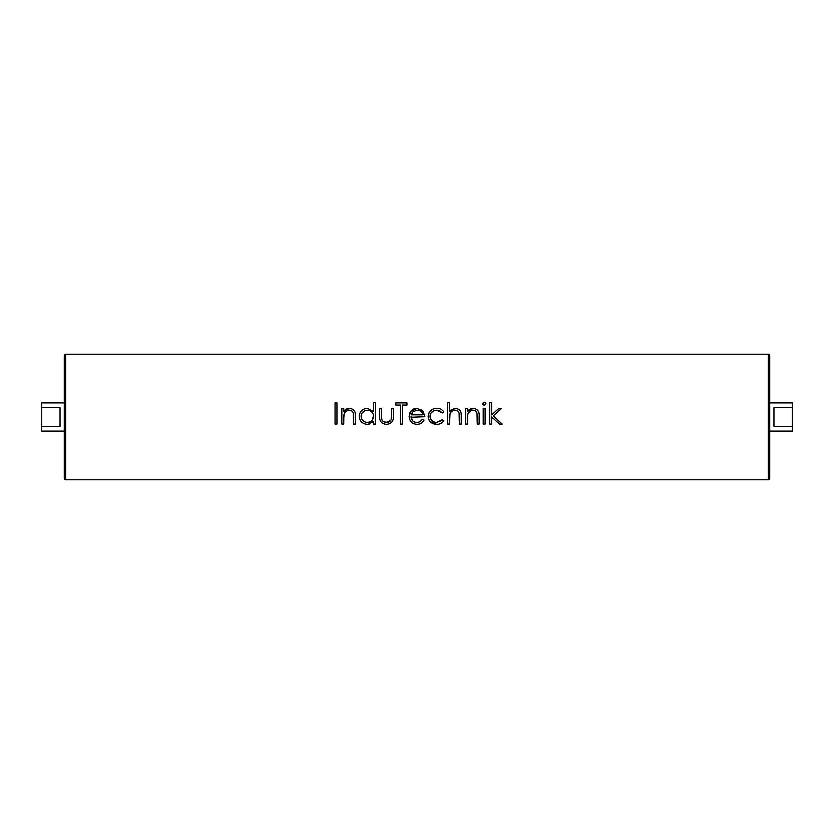 <?xml version="1.0" encoding="UTF-8"?>
<svg xmlns="http://www.w3.org/2000/svg" width="834" height="834" viewBox="0 0 834 834"><rect width="100%" height="100%" fill="white"/><g stroke="black" fill="none" stroke-linecap="round" stroke-linejoin="round"><path stroke-width="1.25" d="M65.688 354.21A1.407 1.407 0 0 0 64.27 355.628L64.27 478.372A1.407 1.407 0 0 0 65.688 479.79L768.312 479.79A1.407 1.407 0 0 0 769.73 478.372L769.73 355.628A1.407 1.407 0 0 0 768.312 354.21L65.688 354.21L65.688 479.79M769.73 402.895L792.3 402.895L792.3 407.67L773.962 407.67L773.962 426.33L792.3 426.33L792.3 431.105L769.73 431.105M64.27 431.105L41.7 431.105L41.7 426.33L60.038 426.33L60.038 407.67L41.7 407.67L41.7 402.895L64.27 402.895M348.758 408.368L346.6 408.962M346.287 409.119L344.901 410.099M343.858 415.426L343.744 424.058L341.846 424.058L341.846 408.587L343.744 408.587L343.744 411.381L349.623 408.316C353.877 409.004 355.805 411.621 355.409 416.156L355.409 424.058L353.512 424.058L353.282 413.257C352.74 411.235 351.416 410.213 349.3 410.213L348.821 410.234M352.375 411.402L352.772 411.933L352.375 411.402M367.273 424.329C362.352 423.87 359.662 421.191 359.204 416.281C359.715 411.402 362.425 408.743 367.335 408.316L373.59 411.579L373.59 402.353L375.488 402.353L375.488 424.058L373.59 424.058L373.59 421.378L368.201 424.287M368.263 424.277L370.723 423.62M367.335 408.316L366.533 408.358M387.966 422.275L384.307 422.035M383.598 421.681L382.462 420.711M382.055 420.086L381.753 419.377L382.045 420.086M391.177 419.533L391.49 408.587L393.398 408.587L393.398 416.114C393.669 421.17 391.365 423.912 386.486 424.329C381.555 423.891 379.251 421.107 379.553 415.978L379.553 408.587L381.461 408.587L381.753 419.377C382.639 421.431 384.213 422.452 386.507 422.431L390.875 420.211M390.458 420.795L389.926 421.306L390.458 420.784M389.332 421.723L388.665 422.056M379.689 418.439L379.95 419.836M382.066 423.046L384.818 424.193M421.337 420.524L418.929 422.056M410.912 411.204L409.129 416.364L410.912 411.204L416.958 408.316L423.182 411.36L424.871 416.729L411.058 417.24M415.03 408.524L413.591 409.025M412.809 409.452L411.548 410.484M422.598 410.672L421.233 409.515M412.653 420.784L411.026 416.729C411.318 420.221 413.205 422.119 416.677 422.431C419.168 422.39 421.066 421.306 422.369 419.168L424.058 420.055C422.515 422.88 420.127 424.308 416.906 424.329C412.09 423.922 409.494 421.264 409.129 416.364M439.799 410.881L442.27 412.934L436.641 410.213C432.71 410.411 430.5 412.434 430.021 416.281C430.49 412.434 432.7 410.422 436.641 410.213L438.236 410.37M438.392 410.401L439.789 410.87M436.651 422.431L435.411 422.338L436.651 422.431L442.27 419.711L436.651 422.431C432.7 422.212 430.49 420.169 430.021 416.281L430.156 417.542M430.115 421.597L436.62 424.329C431.543 424.058 428.718 421.431 428.123 416.447C428.697 411.329 431.585 408.618 436.787 408.316C439.81 408.295 442.166 409.504 443.865 411.944L442.27 412.934M429.176 412.476L428.123 416.447M449.985 413.883L449.557 424.058L447.66 424.058L447.66 402.353L449.557 402.353L449.557 411.506L455.447 408.316L453.727 408.535M452.018 409.244L450.725 410.224M461.192 414.759L461.108 413.82M460.941 412.705L460.514 411.402M460.17 410.766L459.023 409.515M459.19 413.695L459.294 415.019M456.448 410.37L455.114 410.213C452.445 410.401 450.694 411.767 449.849 414.31C450.694 411.777 452.445 410.411 455.114 410.213L454.634 410.234M456.709 410.453L457.261 410.682L456.709 410.453M472.482 408.368L470.324 408.962M470.011 409.119L468.625 410.099M470.459 410.87L467.759 414.31L467.467 424.058L465.57 424.058L465.57 408.587L467.467 408.587L467.467 411.381L473.347 408.316C477.611 409.004 479.54 411.621 479.133 416.156L479.133 424.058L477.236 424.058L477.006 413.257C476.464 411.235 475.14 410.213 473.024 410.213L472.555 410.234M484.147 402.082L485.92 403.719L484.147 405.334L482.386 403.719L484.147 402.082L482.532 404.344M485.878 403.385L485.659 402.864M467.759 414.31L467.593 415.322L467.759 414.31C468.604 411.767 470.355 410.401 473.024 410.213L474.369 410.38M470.824 408.754L471.637 408.514M430.688 422.16L429.051 420.138M436.682 422.421L437.454 422.39M439.799 421.743L440.498 421.347M433.054 411.131L430.886 413.205M409.588 413.601L410.151 412.34M422.056 422.598L420.159 423.735M391.188 419.523L391.448 417.698M391.48 417.031L391.49 415.759M385.683 422.379L382.994 421.253M347.1 408.754L347.914 408.514M41.7 407.67L41.7 426.33M792.3 426.33L792.3 407.67M335.059 402.895L336.957 402.895L336.957 424.058L335.059 424.058L335.059 402.895M351.99 411.026L349.3 410.213C346.631 410.401 344.88 411.767 344.035 414.31L343.869 415.322M346.736 410.87L345.974 411.391M344.171 413.883L343.744 418.459M368.565 410.318L367.356 410.213C363.593 410.526 361.508 412.559 361.112 416.302L361.226 415.103L361.112 416.302C361.518 420.034 363.593 422.077 367.335 422.431L366.136 422.317L367.335 422.431C371.151 422.14 373.236 420.117 373.59 416.354L372.569 419.794L373.476 415.134M369.743 410.641L369.16 410.443M366.741 410.245L368.482 410.307M363.895 411.214L362.185 412.882L364.75 410.755M361.602 413.945L361.393 414.498M361.112 416.302L361.237 417.521L361.112 416.302M362.967 420.659L362.185 419.721M369.858 421.931L367.669 422.411M367.95 422.4L368.555 422.317M369.681 410.62L367.356 410.213C371.172 410.516 373.246 412.559 373.59 416.354M381.461 416.666L381.503 417.542M381.503 417.594L381.586 418.459M400.445 405.063L395.837 405.063L395.837 402.895L406.961 402.895L406.961 405.063L402.353 405.063L402.353 424.058L400.445 424.058L400.445 405.063M411.068 417.292L411.443 418.918M413.518 421.504L415.009 422.202M415.885 422.379L416.677 422.431M413.497 411.329L412.736 411.986M412.434 412.34L411.933 413.111M411.537 413.945L411.235 414.832L422.974 414.832L422.661 413.852M421.618 412.121L420.002 410.922M418.063 410.297L416.406 410.245M422.974 414.832C422.129 411.871 420.159 410.338 417.052 410.213L413.07 411.662L411.235 414.832L413.07 411.662M442.27 419.711L443.865 420.753C442.083 423.182 439.664 424.37 436.62 424.329M430.563 418.741L430.938 419.46M432.043 420.784L433.044 421.504M433.346 421.67L434.191 422.035M436.599 410.213L435.4 410.307M434.18 410.609L433.096 411.099M433.034 411.141L431.178 412.788M430.824 413.299L430.542 413.841M430.302 414.435L430.167 414.957M430.052 415.655L430.021 416.281M449.849 414.31L449.693 415.269M449.662 415.541L449.609 416.374M449.599 416.458L449.568 417.427M455.447 408.316C459.701 409.004 461.629 411.621 461.223 416.156L461.223 424.058L459.326 424.058L459.107 413.257C458.554 411.235 457.22 410.224 455.114 410.213M467.582 415.426L467.509 416.374M467.509 416.479L467.478 417.427M483.199 408.587L485.107 408.587L485.107 424.058L483.199 424.058L483.199 408.587M493.217 415.916L502.193 424.058L499.472 424.058L491.612 416.927L491.612 424.058L489.714 424.058L489.714 402.353L491.612 402.353L491.612 414.894L498.649 408.587L501.38 408.587L493.217 415.916M768.312 479.79L768.312 354.21"/></g></svg>
